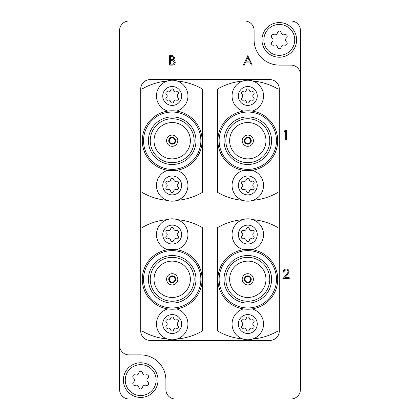 <?xml version="1.0" encoding="UTF-8"?>
<svg xmlns="http://www.w3.org/2000/svg" width="420" height="420" viewBox="0 0 420 420"><rect width="100%" height="100%" fill="white"/><g stroke="black" fill="none" stroke-linecap="round" stroke-linejoin="round"><path stroke-width="0.63" d="M300.405 74.55L300.405 30.45A9.45 9.45 0 0 0 290.955 21L129.045 21A9.45 9.45 0 0 0 119.595 30.45L119.595 345.45A9.45 9.45 0 0 0 129.045 354.9L140.7 354.9A25.2 25.2 0 0 1 165.9 380.1L165.9 389.55A9.45 9.45 0 0 0 175.35 399L290.955 399A9.45 9.45 0 0 0 300.405 389.55L300.405 74.55A9.45 9.45 0 0 0 290.955 65.1L279.3 65.1A25.2 25.2 0 0 1 254.1 39.9L254.1 30.45A9.45 9.45 0 0 0 244.65 21M119.595 345.45L119.595 389.55A9.45 9.45 0 0 0 129.045 399L175.35 399M140.7 330.96A9.45 9.45 0 0 0 150.15 340.41L269.85 340.41A9.45 9.45 0 0 0 279.3 330.96L279.3 89.04A9.45 9.45 0 0 0 269.85 79.59L150.15 79.59A9.45 9.45 0 0 0 140.7 89.04L140.7 330.96M247.8 55.65L252.284 65.1L251.359 65.1L249.963 62.071L245.679 62.071L244.241 65.1L243.316 65.1L247.8 55.65M247.853 57.493L246.141 61.099L249.517 61.099L247.853 57.493M169.654 65.1L169.654 55.65L171.502 55.65C173.255 55.545 174.258 56.322 174.5 57.992L173.408 60.002C174.568 60.396 175.172 61.205 175.229 62.417C175.009 64.16 174.006 65.058 172.21 65.1L169.654 65.1M170.504 56.621L170.504 59.651L171.071 59.651C172.478 59.819 173.339 59.273 173.654 58.007C173.45 56.984 172.783 56.522 171.654 56.621L170.504 56.621M170.504 60.617L170.504 64.129L171.712 64.129C173.161 64.297 174.053 63.724 174.379 62.417L172.835 60.727L170.504 60.617M286.214 269.945C284.886 270.055 284.156 270.779 284.025 272.129L283.175 272.129C283.332 270.207 284.361 269.157 286.256 268.979C288.005 269.105 288.955 270.044 289.112 271.787L287.201 275.179L284.839 277.699L289.233 277.699L289.233 278.67L282.812 278.67L286.477 274.759L288.267 271.861C288.115 270.664 287.432 270.029 286.214 269.945M284.267 131.591L284.823 130.62L286.571 130.62L286.571 140.07L285.721 140.07L285.721 131.591L284.267 131.591M168.735 140.7A3.465 3.465 0 0 1 172.2 137.235A3.465 3.465 0 0 1 175.665 140.7A3.465 3.465 0 0 1 172.2 144.165A3.465 3.465 0 0 1 168.735 140.7M175.035 140.7A2.835 2.835 0 0 0 172.2 137.865A2.835 2.835 0 0 0 169.365 140.7A2.835 2.835 0 0 0 172.2 143.535A2.835 2.835 0 0 0 175.035 140.7M166.593 140.7A5.607 5.607 0 0 0 172.2 146.307A5.607 5.607 0 0 0 177.807 140.7A5.607 5.607 0 0 0 172.2 135.093A5.607 5.607 0 0 0 166.593 140.7M150.245 140.7A21.956 21.956 0 0 1 172.2 118.745A21.956 21.956 0 0 1 194.156 140.7A21.956 21.956 0 0 1 172.2 162.655A21.956 21.956 0 0 1 150.245 140.7M190.376 140.7A18.175 18.175 0 0 0 172.2 122.525A18.175 18.175 0 0 0 154.025 140.7A18.175 18.175 0 0 0 172.2 158.876A18.175 18.175 0 0 0 190.376 140.7M195.983 140.7A23.782 23.782 0 0 1 172.2 164.483A23.782 23.782 0 0 1 148.417 140.7A23.782 23.782 0 0 1 172.2 116.918A23.782 23.782 0 0 1 195.983 140.7M143.535 140.7A28.665 28.665 0 0 0 172.2 169.365A28.665 28.665 0 0 0 200.865 140.7A28.665 28.665 0 0 0 172.2 112.035A28.665 28.665 0 0 0 143.535 140.7M202.125 140.7A29.925 29.925 0 0 1 172.2 170.625A29.925 29.925 0 0 1 142.275 140.7A29.925 29.925 0 0 1 172.2 110.775A29.925 29.925 0 0 1 202.125 140.7M167.102 81.065A59.85 59.85 0 0 0 141.96 89.05L141.96 192.35A59.85 59.85 0 0 0 167.102 200.335M177.298 200.335A59.85 59.85 0 0 0 202.44 192.35L202.44 89.05A59.85 59.85 0 0 0 177.298 81.065M279.3 24.465A15.435 15.435 0 0 0 263.865 39.9A15.435 15.435 0 0 0 279.3 55.335A15.435 15.435 0 0 0 294.735 39.9A15.435 15.435 0 0 0 279.3 24.465M279.3 57.225A17.325 17.325 0 0 1 261.975 39.9A17.325 17.325 0 0 1 279.3 22.575A17.325 17.325 0 0 1 296.625 39.9A17.325 17.325 0 0 1 279.3 57.225M285.306 34.55A1.88 1.88 0 0 0 284.634 34.676A2.583 2.583 0 0 1 281.159 32.666A1.88 1.88 0 0 0 277.442 32.666A2.583 2.583 0 0 1 273.966 34.676A1.88 1.88 0 0 0 272.108 37.895A2.583 2.583 0 0 1 272.108 41.905A1.88 1.88 0 0 0 273.966 45.124A2.583 2.583 0 0 1 277.442 47.135A1.88 1.88 0 0 0 281.159 47.135A2.583 2.583 0 0 1 284.634 45.124A1.88 1.88 0 0 0 286.493 41.905A2.583 2.583 0 0 1 286.493 37.895A1.88 1.88 0 0 0 285.306 34.55M140.7 364.665A15.435 15.435 0 0 0 125.265 380.1A15.435 15.435 0 0 0 140.7 395.535A15.435 15.435 0 0 0 156.135 380.1A15.435 15.435 0 0 0 140.7 364.665M140.7 397.425A17.325 17.325 0 0 1 123.375 380.1A17.325 17.325 0 0 1 140.7 362.775A17.325 17.325 0 0 1 158.025 380.1A17.325 17.325 0 0 1 140.7 397.425M146.706 374.75A1.88 1.88 0 0 0 146.034 374.876A2.583 2.583 0 0 1 142.559 372.866A1.88 1.88 0 0 0 138.841 372.866A2.583 2.583 0 0 1 135.366 374.876A1.88 1.88 0 0 0 133.508 378.094A2.583 2.583 0 0 1 133.508 382.106A1.88 1.88 0 0 0 135.366 385.324A2.583 2.583 0 0 1 138.841 387.334A1.88 1.88 0 0 0 142.559 387.334A2.583 2.583 0 0 1 146.034 385.324A1.88 1.88 0 0 0 147.893 382.106A2.583 2.583 0 0 1 147.893 378.094A1.88 1.88 0 0 0 146.706 374.75M168.735 279.3A3.465 3.465 0 0 1 172.2 275.835A3.465 3.465 0 0 1 175.665 279.3A3.465 3.465 0 0 1 172.2 282.765A3.465 3.465 0 0 1 168.735 279.3M175.035 279.3A2.835 2.835 0 0 0 172.2 276.465A2.835 2.835 0 0 0 169.365 279.3A2.835 2.835 0 0 0 172.2 282.135A2.835 2.835 0 0 0 175.035 279.3M166.593 279.3A5.607 5.607 0 0 0 172.2 284.907A5.607 5.607 0 0 0 177.807 279.3A5.607 5.607 0 0 0 172.2 273.693A5.607 5.607 0 0 0 166.593 279.3M150.245 279.3A21.956 21.956 0 0 1 172.2 257.345A21.956 21.956 0 0 1 194.156 279.3A21.956 21.956 0 0 1 172.2 301.256A21.956 21.956 0 0 1 150.245 279.3M190.376 279.3A18.175 18.175 0 0 0 172.2 261.125A18.175 18.175 0 0 0 154.025 279.3A18.175 18.175 0 0 0 172.2 297.476A18.175 18.175 0 0 0 190.376 279.3M195.983 279.3A23.782 23.782 0 0 1 172.2 303.082A23.782 23.782 0 0 1 148.417 279.3A23.782 23.782 0 0 1 172.2 255.518A23.782 23.782 0 0 1 195.983 279.3M143.535 279.3A28.665 28.665 0 0 0 172.2 307.965A28.665 28.665 0 0 0 200.865 279.3A28.665 28.665 0 0 0 172.2 250.635A28.665 28.665 0 0 0 143.535 279.3M202.125 279.3A29.925 29.925 0 0 1 172.2 309.225A29.925 29.925 0 0 1 142.275 279.3A29.925 29.925 0 0 1 172.2 249.375A29.925 29.925 0 0 1 202.125 279.3M167.102 219.665A59.85 59.85 0 0 0 141.96 227.651L141.96 330.95A59.85 59.85 0 0 0 167.102 338.935M177.298 338.935A59.85 59.85 0 0 0 202.44 330.95L202.44 227.651A59.85 59.85 0 0 0 177.298 219.665M244.335 279.3A3.465 3.465 0 0 1 247.8 275.835A3.465 3.465 0 0 1 251.265 279.3A3.465 3.465 0 0 1 247.8 282.765A3.465 3.465 0 0 1 244.335 279.3M250.635 279.3A2.835 2.835 0 0 0 247.8 276.465A2.835 2.835 0 0 0 244.965 279.3A2.835 2.835 0 0 0 247.8 282.135A2.835 2.835 0 0 0 250.635 279.3M242.193 279.3A5.607 5.607 0 0 0 247.8 284.907A5.607 5.607 0 0 0 253.407 279.3A5.607 5.607 0 0 0 247.8 273.693A5.607 5.607 0 0 0 242.193 279.3M225.845 279.3A21.956 21.956 0 0 1 247.8 257.345A21.956 21.956 0 0 1 269.756 279.3A21.956 21.956 0 0 1 247.8 301.256A21.956 21.956 0 0 1 225.845 279.3M265.976 279.3A18.175 18.175 0 0 0 247.8 261.125A18.175 18.175 0 0 0 229.625 279.3A18.175 18.175 0 0 0 247.8 297.476A18.175 18.175 0 0 0 265.976 279.3M271.582 279.3A23.782 23.782 0 0 1 247.8 303.082A23.782 23.782 0 0 1 224.018 279.3A23.782 23.782 0 0 1 247.8 255.518A23.782 23.782 0 0 1 271.582 279.3M219.135 279.3A28.665 28.665 0 0 0 247.8 307.965A28.665 28.665 0 0 0 276.465 279.3A28.665 28.665 0 0 0 247.8 250.635A28.665 28.665 0 0 0 219.135 279.3M277.725 279.3A29.925 29.925 0 0 1 247.8 309.225A29.925 29.925 0 0 1 217.875 279.3A29.925 29.925 0 0 1 247.8 249.375A29.925 29.925 0 0 1 277.725 279.3M242.702 219.665A59.85 59.85 0 0 0 217.56 227.651L217.56 330.95A59.85 59.85 0 0 0 242.702 338.935M252.898 338.935A59.85 59.85 0 0 0 278.04 330.95L278.04 227.651A59.85 59.85 0 0 0 252.898 219.665M244.335 140.7A3.465 3.465 0 0 1 247.8 137.235A3.465 3.465 0 0 1 251.265 140.7A3.465 3.465 0 0 1 247.8 144.165A3.465 3.465 0 0 1 244.335 140.7M250.635 140.7A2.835 2.835 0 0 0 247.8 137.865A2.835 2.835 0 0 0 244.965 140.7A2.835 2.835 0 0 0 247.8 143.535A2.835 2.835 0 0 0 250.635 140.7M242.193 140.7A5.607 5.607 0 0 0 247.8 146.307A5.607 5.607 0 0 0 253.407 140.7A5.607 5.607 0 0 0 247.8 135.093A5.607 5.607 0 0 0 242.193 140.7M225.845 140.7A21.956 21.956 0 0 1 247.8 118.745A21.956 21.956 0 0 1 269.756 140.7A21.956 21.956 0 0 1 247.8 162.655A21.956 21.956 0 0 1 225.845 140.7M265.976 140.7A18.175 18.175 0 0 0 247.8 122.525A18.175 18.175 0 0 0 229.625 140.7A18.175 18.175 0 0 0 247.8 158.876A18.175 18.175 0 0 0 265.976 140.7M271.582 140.7A23.782 23.782 0 0 1 247.8 164.483A23.782 23.782 0 0 1 224.018 140.7A23.782 23.782 0 0 1 247.8 116.918A23.782 23.782 0 0 1 271.582 140.7M219.135 140.7A28.665 28.665 0 0 0 247.8 169.365A28.665 28.665 0 0 0 276.465 140.7A28.665 28.665 0 0 0 247.8 112.035A28.665 28.665 0 0 0 219.135 140.7M277.725 140.7A29.925 29.925 0 0 1 247.8 170.625A29.925 29.925 0 0 1 217.875 140.7A29.925 29.925 0 0 1 247.8 110.775A29.925 29.925 0 0 1 277.725 140.7M242.702 81.065A59.85 59.85 0 0 0 217.56 89.05L217.56 192.35A59.85 59.85 0 0 0 242.702 200.335M252.898 200.335A59.85 59.85 0 0 0 278.04 192.35L278.04 89.05A59.85 59.85 0 0 0 252.898 81.065M175.744 100.034A2.074 2.074 0 0 1 176.489 100.17A1.512 1.512 0 0 0 177.98 97.582A2.074 2.074 0 0 1 177.98 94.358A1.512 1.512 0 0 0 176.489 91.77A2.074 2.074 0 0 1 173.691 90.158A1.512 1.512 0 0 0 170.709 90.158A2.074 2.074 0 0 1 167.911 91.77A1.512 1.512 0 0 0 166.42 94.358A2.074 2.074 0 0 1 166.42 97.582A1.512 1.512 0 0 0 167.911 100.17A2.074 2.074 0 0 1 170.709 101.782A1.512 1.512 0 0 0 173.691 101.782A2.074 2.074 0 0 1 175.744 100.034M172.2 105.42A9.45 9.45 0 0 1 162.75 95.97A9.45 9.45 0 0 1 172.2 86.52A9.45 9.45 0 0 1 181.65 95.97A9.45 9.45 0 0 1 172.2 105.42M167.816 111.095A15.75 15.75 0 0 1 172.2 80.22A15.75 15.75 0 0 1 176.584 111.095M175.744 328.094A2.074 2.074 0 0 1 176.489 328.23A1.512 1.512 0 0 0 177.98 325.642A2.074 2.074 0 0 1 177.98 322.418A1.512 1.512 0 0 0 176.489 319.83A2.074 2.074 0 0 1 173.691 318.218A1.512 1.512 0 0 0 170.709 318.218A2.074 2.074 0 0 1 167.911 319.83A1.512 1.512 0 0 0 166.42 322.418A2.074 2.074 0 0 1 166.42 325.642A1.512 1.512 0 0 0 167.911 328.23A2.074 2.074 0 0 1 170.709 329.842A1.512 1.512 0 0 0 173.691 329.842A2.074 2.074 0 0 1 175.744 328.094M172.2 333.48A9.45 9.45 0 0 1 162.75 324.03A9.45 9.45 0 0 1 172.2 314.58A9.45 9.45 0 0 1 181.65 324.03A9.45 9.45 0 0 1 172.2 333.48M176.584 308.905A15.75 15.75 0 0 1 172.2 339.78A15.75 15.75 0 0 1 167.816 308.905M251.344 328.094A2.074 2.074 0 0 1 252.089 328.23A1.512 1.512 0 0 0 253.58 325.642A2.074 2.074 0 0 1 253.58 322.418A1.512 1.512 0 0 0 252.089 319.83A2.074 2.074 0 0 1 249.291 318.218A1.512 1.512 0 0 0 246.309 318.218A2.074 2.074 0 0 1 243.511 319.83A1.512 1.512 0 0 0 242.02 322.418A2.074 2.074 0 0 1 242.02 325.642A1.512 1.512 0 0 0 243.511 328.23A2.074 2.074 0 0 1 246.309 329.842A1.512 1.512 0 0 0 249.291 329.842A2.074 2.074 0 0 1 251.344 328.094M247.8 333.48A9.45 9.45 0 0 1 238.35 324.03A9.45 9.45 0 0 1 247.8 314.58A9.45 9.45 0 0 1 257.25 324.03A9.45 9.45 0 0 1 247.8 333.48M252.184 308.905A15.75 15.75 0 0 1 247.8 339.78A15.75 15.75 0 0 1 243.416 308.905M175.744 238.634A2.074 2.074 0 0 1 176.489 238.77A1.512 1.512 0 0 0 177.98 236.182A2.074 2.074 0 0 1 177.98 232.958A1.512 1.512 0 0 0 176.489 230.37A2.074 2.074 0 0 1 173.691 228.758A1.512 1.512 0 0 0 170.709 228.758A2.074 2.074 0 0 1 167.911 230.37A1.512 1.512 0 0 0 166.42 232.958A2.074 2.074 0 0 1 166.42 236.182A1.512 1.512 0 0 0 167.911 238.77A2.074 2.074 0 0 1 170.709 240.382A1.512 1.512 0 0 0 173.691 240.382A2.074 2.074 0 0 1 175.744 238.634M172.2 244.02A9.45 9.45 0 0 1 162.75 234.57A9.45 9.45 0 0 1 172.2 225.12A9.45 9.45 0 0 1 181.65 234.57A9.45 9.45 0 0 1 172.2 244.02M167.816 249.695A15.75 15.75 0 0 1 172.2 218.82A15.75 15.75 0 0 1 176.584 249.695M251.344 238.634A2.074 2.074 0 0 1 252.089 238.77A1.512 1.512 0 0 0 253.58 236.182A2.074 2.074 0 0 1 253.58 232.958A1.512 1.512 0 0 0 252.089 230.37A2.074 2.074 0 0 1 249.291 228.758A1.512 1.512 0 0 0 246.309 228.758A2.074 2.074 0 0 1 243.511 230.37A1.512 1.512 0 0 0 242.02 232.958A2.074 2.074 0 0 1 242.02 236.182A1.512 1.512 0 0 0 243.511 238.77A2.074 2.074 0 0 1 246.309 240.382A1.512 1.512 0 0 0 249.291 240.382A2.074 2.074 0 0 1 251.344 238.634M247.8 244.02A9.45 9.45 0 0 1 238.35 234.57A9.45 9.45 0 0 1 247.8 225.12A9.45 9.45 0 0 1 257.25 234.57A9.45 9.45 0 0 1 247.8 244.02M243.416 249.695A15.75 15.75 0 0 1 247.8 218.82A15.75 15.75 0 0 1 252.184 249.695M175.744 189.494A2.074 2.074 0 0 1 176.489 189.63A1.512 1.512 0 0 0 177.98 187.042A2.074 2.074 0 0 1 177.98 183.818A1.512 1.512 0 0 0 176.489 181.23A2.074 2.074 0 0 1 173.691 179.618A1.512 1.512 0 0 0 170.709 179.618A2.074 2.074 0 0 1 167.911 181.23A1.512 1.512 0 0 0 166.42 183.818A2.074 2.074 0 0 1 166.42 187.042A1.512 1.512 0 0 0 167.911 189.63A2.074 2.074 0 0 1 170.709 191.242A1.512 1.512 0 0 0 173.691 191.242A2.074 2.074 0 0 1 175.744 189.494M172.2 194.88A9.45 9.45 0 0 1 162.75 185.43A9.45 9.45 0 0 1 172.2 175.98A9.45 9.45 0 0 1 181.65 185.43A9.45 9.45 0 0 1 172.2 194.88M176.584 170.305A15.75 15.75 0 0 1 172.2 201.18A15.75 15.75 0 0 1 167.816 170.305M251.344 189.494A2.074 2.074 0 0 1 252.089 189.63A1.512 1.512 0 0 0 253.58 187.042A2.074 2.074 0 0 1 253.58 183.818A1.512 1.512 0 0 0 252.089 181.23A2.074 2.074 0 0 1 249.291 179.618A1.512 1.512 0 0 0 246.309 179.618A2.074 2.074 0 0 1 243.511 181.23A1.512 1.512 0 0 0 242.02 183.818A2.074 2.074 0 0 1 242.02 187.042A1.512 1.512 0 0 0 243.511 189.63A2.074 2.074 0 0 1 246.309 191.242A1.512 1.512 0 0 0 249.291 191.242A2.074 2.074 0 0 1 251.344 189.494M247.8 194.88A9.45 9.45 0 0 1 238.35 185.43A9.45 9.45 0 0 1 247.8 175.98A9.45 9.45 0 0 1 257.25 185.43A9.45 9.45 0 0 1 247.8 194.88M252.184 170.305A15.75 15.75 0 0 1 247.8 201.18A15.75 15.75 0 0 1 243.416 170.305M251.344 100.034A2.074 2.074 0 0 1 252.089 100.17A1.512 1.512 0 0 0 253.58 97.582A2.074 2.074 0 0 1 253.58 94.358A1.512 1.512 0 0 0 252.089 91.77A2.074 2.074 0 0 1 249.291 90.158A1.512 1.512 0 0 0 246.309 90.158A2.074 2.074 0 0 1 243.511 91.77A1.512 1.512 0 0 0 242.02 94.358A2.074 2.074 0 0 1 242.02 97.582A1.512 1.512 0 0 0 243.511 100.17A2.074 2.074 0 0 1 246.309 101.782A1.512 1.512 0 0 0 249.291 101.782A2.074 2.074 0 0 1 251.344 100.034M247.8 105.42A9.45 9.45 0 0 1 238.35 95.97A9.45 9.45 0 0 1 247.8 86.52A9.45 9.45 0 0 1 257.25 95.97A9.45 9.45 0 0 1 247.8 105.42M243.416 111.095A15.75 15.75 0 0 1 247.8 80.22A15.75 15.75 0 0 1 252.184 111.095"/></g></svg>
